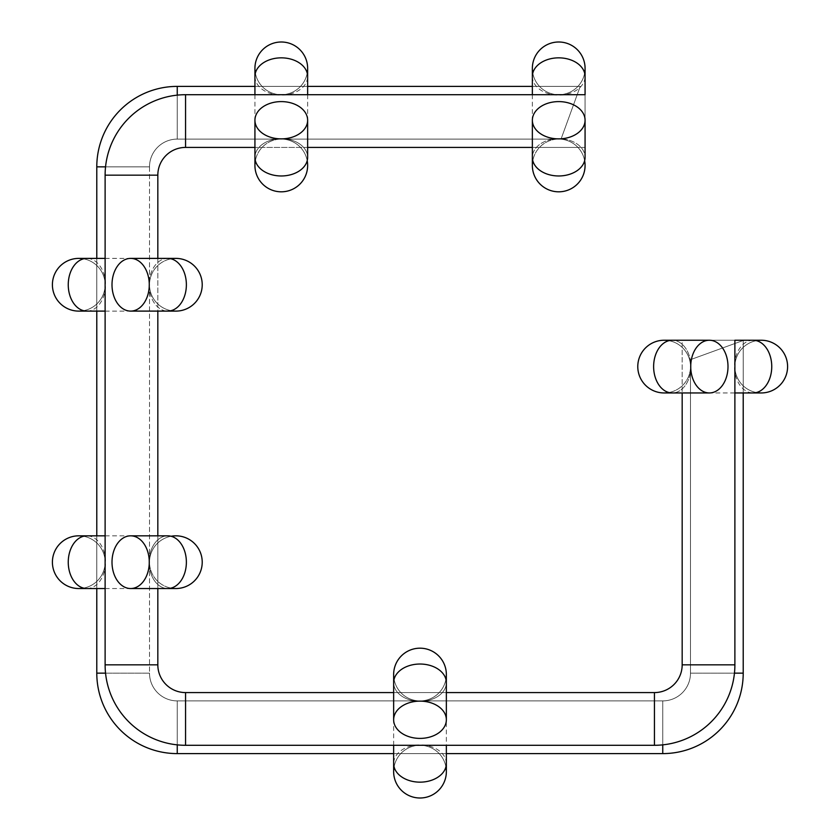 <?xml version="1.0" encoding="UTF-8"?>
<svg xmlns="http://www.w3.org/2000/svg" width="840" height="840" viewBox="0 0 840 840"><rect width="100%" height="100%" fill="white"/><g stroke="black" fill="none" stroke-linecap="round" stroke-linejoin="round"><path stroke-width="0.63" stroke-dasharray="4.2 3.15" d="M177.251 86.394L177.251 139.104A27.741 27.741 0 0 0 149.51 166.845L96.789 166.845A80.451 80.451 0 0 1 177.251 86.394A80.451 80.451 0 0 0 96.789 166.845A80.451 80.451 0 0 1 177.251 86.394A80.451 80.451 0 0 0 96.789 166.845A80.451 80.451 0 0 1 177.251 86.394A80.451 80.451 0 0 0 96.789 166.845A80.451 80.451 0 0 1 177.251 86.394A80.451 80.451 0 0 0 96.789 166.845A80.451 80.451 0 0 1 177.251 86.394A80.451 80.451 0 0 0 96.789 166.845A80.451 80.451 0 0 1 177.251 86.394A80.451 80.451 0 0 0 96.789 166.845A80.451 80.451 0 0 1 177.251 86.394A80.451 80.451 0 0 0 96.789 166.845A80.451 80.451 0 0 1 177.251 86.394A80.451 80.451 0 0 0 96.789 166.845A80.451 80.451 0 0 1 177.251 86.394A80.451 80.451 0 0 0 96.789 166.845A80.451 80.451 0 0 1 177.251 86.394A80.451 80.451 0 0 0 96.789 166.845A80.451 80.451 0 0 1 177.251 86.394A80.451 80.451 0 0 0 96.789 166.845A80.451 80.451 0 0 1 177.251 86.394A80.451 80.451 0 0 0 96.789 166.845A80.451 80.451 0 0 1 177.251 86.394A80.451 80.451 0 0 0 96.789 166.845A80.451 80.451 0 0 1 177.251 86.394A80.451 80.451 0 0 0 96.789 166.845A80.451 80.451 0 0 1 177.251 86.394L177.251 139.104L177.251 86.394L177.251 139.104L177.251 86.394L177.251 139.104L177.251 86.394L177.251 139.104L177.251 86.394L177.251 139.104L177.251 86.394L177.251 139.104L177.251 86.394L177.251 139.104L177.251 86.394L177.251 139.104L177.251 86.394L177.251 139.104L177.251 86.394L177.251 139.104L177.251 86.394L177.251 139.104L177.251 86.394L177.251 139.104L177.251 86.394L177.251 139.104L177.251 86.394L177.251 139.104L177.251 86.394L177.251 139.104L177.251 86.394L177.251 139.104L177.251 86.394L177.251 139.104L177.251 86.394L177.251 139.104L177.251 86.394L177.251 139.104L177.251 86.394L177.251 139.104L177.251 86.394L177.251 139.104L177.251 86.394L177.251 139.104L177.251 86.394L177.251 139.104L177.251 86.394L177.251 139.104L177.251 86.394L177.251 139.104L177.251 86.394L177.251 139.104L177.251 86.394L177.251 139.104L177.251 86.394L177.251 139.104L177.251 86.394L177.251 139.104L561.036 139.104L177.251 139.104L561.036 139.104L177.251 139.104L561.036 139.104L177.251 139.104L561.036 139.104L177.251 139.104L561.036 139.104L177.251 139.104L561.036 139.104L177.251 139.104L561.036 139.104L177.251 139.104L561.036 139.104L177.251 139.104L561.036 139.104L177.251 139.104L561.036 139.104L177.251 139.104L561.036 139.104L177.251 139.104L561.036 139.104L177.251 139.104L561.036 139.104L177.251 139.104L561.036 139.104L177.251 139.104L561.036 139.104L177.251 139.104L177.251 86.394L580.22 86.394L177.251 86.394L580.22 86.394L177.251 86.394L580.22 86.394L177.251 86.394L580.22 86.394L177.251 86.394L580.22 86.394L177.251 86.394L580.22 86.394L177.251 86.394L580.22 86.394L177.251 86.394L580.22 86.394L177.251 86.394L580.22 86.394L177.251 86.394L580.22 86.394L177.251 86.394L580.22 86.394L177.251 86.394L580.22 86.394L177.251 86.394L580.22 86.394L177.251 86.394L580.22 86.394L177.251 86.394L580.22 86.394L561.036 139.104L580.22 86.394L561.036 139.104L580.22 86.394L561.036 139.104L580.22 86.394L561.036 139.104L580.22 86.394L561.036 139.104L580.22 86.394L561.036 139.104L580.22 86.394L561.036 139.104L580.22 86.394L561.036 139.104L580.22 86.394L561.036 139.104L580.22 86.394L561.036 139.104L580.22 86.394L561.036 139.104L580.22 86.394L561.036 139.104L580.22 86.394L561.036 139.104L580.22 86.394L561.036 139.104L580.22 86.394L561.036 139.104L580.22 86.394L561.036 139.104L580.22 86.394L561.036 139.104L580.22 86.394L561.036 139.104L580.22 86.394L561.036 139.104L580.22 86.394L561.036 139.104L580.22 86.394L561.036 139.104L580.22 86.394L561.036 139.104L580.22 86.394L561.036 139.104L580.22 86.394L561.036 139.104L580.22 86.394L561.036 139.104L580.22 86.394L561.036 139.104L580.22 86.394L561.036 139.104L580.22 86.394L561.036 139.104L580.22 86.394L561.036 139.104L580.22 86.394L561.036 139.104L580.22 86.394L532.361 86.394M307.639 86.394L254.929 86.394M96.789 258.394L96.789 311.105M96.789 535.826L96.789 588.536M177.251 95.141L177.251 139.104A27.741 27.741 0 0 0 149.51 166.845A27.741 27.741 0 0 1 177.251 139.104A27.741 27.741 0 0 0 149.51 166.845A27.741 27.741 0 0 1 177.251 139.104A27.741 27.741 0 0 0 149.51 166.845A27.741 27.741 0 0 1 177.251 139.104A27.741 27.741 0 0 0 149.51 166.845A27.741 27.741 0 0 1 177.251 139.104A27.741 27.741 0 0 0 149.51 166.845A27.741 27.741 0 0 1 177.251 139.104A27.741 27.741 0 0 0 149.51 166.845A27.741 27.741 0 0 1 177.251 139.104A27.741 27.741 0 0 0 149.51 166.845A27.741 27.741 0 0 1 177.251 139.104A27.741 27.741 0 0 0 149.51 166.845A27.741 27.741 0 0 1 177.251 139.104A27.741 27.741 0 0 0 149.51 166.845A27.741 27.741 0 0 1 177.251 139.104A27.741 27.741 0 0 0 149.51 166.845A27.741 27.741 0 0 1 177.251 139.104A27.741 27.741 0 0 0 149.51 166.845A27.741 27.741 0 0 1 177.251 139.104A27.741 27.741 0 0 0 149.51 166.845A27.741 27.741 0 0 1 177.251 139.104A27.741 27.741 0 0 0 149.51 166.845A27.741 27.741 0 0 1 177.251 139.104A27.741 27.741 0 0 0 149.51 166.845A27.741 27.741 0 0 1 177.251 139.104A27.741 27.741 0 0 0 149.51 166.845L149.51 673.155A27.741 27.741 0 0 0 177.251 700.896L662.75 700.896A27.741 27.741 0 0 0 690.49 673.155L690.49 359.656L743.211 340.473L690.49 359.656L743.211 340.473L690.49 359.656L743.211 340.473L690.49 359.656L743.211 340.473L690.49 359.656L743.211 340.473L690.49 359.656L743.211 340.473L690.49 359.656L743.211 340.473L690.49 359.656L743.211 340.473L690.49 359.656L743.211 340.473L690.49 359.656L743.211 340.473L690.49 359.656L743.211 340.473L690.49 359.656L743.211 340.473L690.49 359.656L743.211 340.473L690.49 359.656L743.211 340.473L690.49 359.656L743.211 340.473L690.49 359.656L743.211 340.473L690.49 359.656L743.211 340.473L690.49 359.656L743.211 340.473L690.49 359.656L743.211 340.473L690.49 359.656L743.211 340.473L690.49 359.656L743.211 340.473L690.49 359.656L743.211 340.473L690.49 359.656L743.211 340.473L690.49 359.656L743.211 340.473L690.49 359.656L743.211 340.473L690.49 359.656L743.211 340.473L690.49 359.656L743.211 340.473L690.49 359.656L743.211 340.473L690.49 359.656L743.211 340.473L690.49 359.656L743.211 340.473L690.49 359.656L690.49 673.155L690.49 359.656L690.49 673.155L690.49 359.656L690.49 673.155L690.49 359.656L690.49 673.155L690.49 359.656L690.49 673.155L690.49 359.656L690.49 673.155L690.49 359.656L690.49 673.155L690.49 359.656L690.49 673.155L690.49 359.656L690.49 673.155L690.49 359.656L690.49 673.155L690.49 359.656L690.49 673.155L690.49 359.656L690.49 673.155L690.49 359.656L690.49 673.155L690.49 359.656L690.49 673.155L690.49 359.656L690.49 673.155L734.454 673.155M393.645 753.606L446.355 753.606M743.211 392.952L743.211 673.155L743.211 340.473L743.211 673.155L743.211 340.473L743.211 673.155L743.211 340.473L743.211 673.155L743.211 340.473L743.211 673.155L743.211 340.473L743.211 673.155L743.211 340.473L743.211 673.155L743.211 340.473L743.211 673.155L743.211 340.473L743.211 673.155L743.211 340.473L743.211 673.155L743.211 340.473L743.211 673.155L743.211 340.473L743.211 673.155L743.211 340.473L743.211 673.155L743.211 340.473L743.211 673.155L743.211 340.473L743.211 673.155L690.49 673.155A27.741 27.741 0 0 1 662.75 700.896A27.741 27.741 0 0 0 690.49 673.155A27.741 27.741 0 0 1 662.75 700.896A27.741 27.741 0 0 0 690.49 673.155A27.741 27.741 0 0 1 662.75 700.896A27.741 27.741 0 0 0 690.49 673.155A27.741 27.741 0 0 1 662.75 700.896A27.741 27.741 0 0 0 690.49 673.155A27.741 27.741 0 0 1 662.75 700.896A27.741 27.741 0 0 0 690.49 673.155A27.741 27.741 0 0 1 662.75 700.896A27.741 27.741 0 0 0 690.49 673.155A27.741 27.741 0 0 1 662.75 700.896A27.741 27.741 0 0 0 690.49 673.155A27.741 27.741 0 0 1 662.75 700.896A27.741 27.741 0 0 0 690.49 673.155A27.741 27.741 0 0 1 662.75 700.896A27.741 27.741 0 0 0 690.49 673.155A27.741 27.741 0 0 1 662.75 700.896A27.741 27.741 0 0 0 690.49 673.155A27.741 27.741 0 0 1 662.75 700.896A27.741 27.741 0 0 0 690.49 673.155A27.741 27.741 0 0 1 662.75 700.896A27.741 27.741 0 0 0 690.49 673.155A27.741 27.741 0 0 1 662.75 700.896A27.741 27.741 0 0 0 690.49 673.155A27.741 27.741 0 0 1 662.75 700.896A27.741 27.741 0 0 0 690.49 673.155A27.741 27.741 0 0 1 662.75 700.896L662.75 744.86M96.789 166.845L149.51 166.845L96.789 166.845L96.789 673.155L96.789 166.845L96.789 673.155L96.789 166.845L96.789 673.155L96.789 166.845L96.789 673.155L96.789 166.845L96.789 673.155L96.789 166.845L96.789 673.155L96.789 166.845L96.789 673.155L96.789 166.845L96.789 673.155L96.789 166.845L96.789 673.155L96.789 166.845L96.789 673.155L96.789 166.845L96.789 673.155L96.789 166.845L96.789 673.155L96.789 166.845L96.789 673.155L96.789 166.845L96.789 673.155L96.789 166.845L149.51 166.845L96.789 166.845L149.51 166.845L96.789 166.845L149.51 166.845L96.789 166.845L149.51 166.845L96.789 166.845L149.51 166.845L96.789 166.845L149.51 166.845L96.789 166.845L149.51 166.845L96.789 166.845L149.51 166.845L96.789 166.845L149.51 166.845L96.789 166.845L149.51 166.845L96.789 166.845L149.51 166.845L96.789 166.845L149.51 166.845L96.789 166.845L149.51 166.845L96.789 166.845L149.51 166.845L96.789 166.845L149.51 166.845L96.789 166.845L149.51 166.845L96.789 166.845L149.51 166.845L96.789 166.845L149.51 166.845L96.789 166.845L149.51 166.845L96.789 166.845L149.51 166.845L96.789 166.845L149.51 166.845L96.789 166.845L149.51 166.845L96.789 166.845L149.51 166.845L96.789 166.845L149.51 166.845L96.789 166.845L149.51 166.845L96.789 166.845L149.51 166.845L96.789 166.845L149.51 166.845L96.789 166.845L149.51 166.845L96.789 166.845L96.789 673.155A80.451 80.451 0 0 0 177.251 753.606L662.75 753.606A80.451 80.451 0 0 0 743.211 673.155A80.451 80.451 0 0 1 662.75 753.606A80.451 80.451 0 0 0 743.211 673.155A80.451 80.451 0 0 1 662.75 753.606A80.451 80.451 0 0 0 743.211 673.155A80.451 80.451 0 0 1 662.75 753.606A80.451 80.451 0 0 0 743.211 673.155A80.451 80.451 0 0 1 662.75 753.606A80.451 80.451 0 0 0 743.211 673.155A80.451 80.451 0 0 1 662.75 753.606A80.451 80.451 0 0 0 743.211 673.155A80.451 80.451 0 0 1 662.75 753.606A80.451 80.451 0 0 0 743.211 673.155A80.451 80.451 0 0 1 662.75 753.606A80.451 80.451 0 0 0 743.211 673.155A80.451 80.451 0 0 1 662.75 753.606A80.451 80.451 0 0 0 743.211 673.155A80.451 80.451 0 0 1 662.75 753.606A80.451 80.451 0 0 0 743.211 673.155A80.451 80.451 0 0 1 662.75 753.606A80.451 80.451 0 0 0 743.211 673.155A80.451 80.451 0 0 1 662.75 753.606A80.451 80.451 0 0 0 743.211 673.155A80.451 80.451 0 0 1 662.75 753.606A80.451 80.451 0 0 0 743.211 673.155A80.451 80.451 0 0 1 662.75 753.606A80.451 80.451 0 0 0 743.211 673.155A80.451 80.451 0 0 1 662.75 753.606A80.451 80.451 0 0 0 743.211 673.155M105.546 166.845L149.51 166.845L149.51 673.155A27.741 27.741 0 0 0 177.251 700.896L662.75 700.896L662.75 753.606L662.75 700.896L662.75 753.606L662.75 700.896L662.75 753.606L662.75 700.896L662.75 753.606L662.75 700.896L662.75 753.606L662.75 700.896L662.75 753.606L662.75 700.896L662.75 753.606L662.75 700.896L662.75 753.606L662.75 700.896L662.75 753.606L662.75 700.896L662.75 753.606L662.75 700.896L662.75 753.606L662.75 700.896L662.75 753.606L662.75 700.896L662.75 753.606L662.75 700.896L662.75 753.606L662.75 700.896L662.75 753.606L662.75 700.896L662.75 753.606L662.75 700.896L662.75 753.606L662.75 700.896L662.75 753.606L662.75 700.896L662.75 753.606L662.75 700.896L662.75 753.606L662.75 700.896L662.75 753.606L662.75 700.896L662.75 753.606L662.75 700.896L662.75 753.606L662.75 700.896L662.75 753.606L662.75 700.896L662.75 753.606L662.75 700.896L662.75 753.606L662.75 700.896L662.75 753.606L662.75 700.896L662.75 753.606L662.75 700.896L662.75 753.606L662.75 700.896L177.251 700.896L662.75 700.896L177.251 700.896L662.75 700.896L177.251 700.896L662.75 700.896L177.251 700.896L662.75 700.896L177.251 700.896L662.75 700.896L177.251 700.896L662.75 700.896L177.251 700.896L662.75 700.896L177.251 700.896L662.75 700.896L177.251 700.896L662.75 700.896L177.251 700.896L662.75 700.896L177.251 700.896L662.75 700.896L177.251 700.896L662.75 700.896L177.251 700.896L662.75 700.896L177.251 700.896L662.75 700.896L662.75 753.606L177.251 753.606L662.75 753.606M96.789 673.155A80.451 80.451 0 0 0 177.251 753.606A80.451 80.451 0 0 1 96.789 673.155A80.451 80.451 0 0 0 177.251 753.606A80.451 80.451 0 0 1 96.789 673.155A80.451 80.451 0 0 0 177.251 753.606A80.451 80.451 0 0 1 96.789 673.155A80.451 80.451 0 0 0 177.251 753.606A80.451 80.451 0 0 1 96.789 673.155A80.451 80.451 0 0 0 177.251 753.606A80.451 80.451 0 0 1 96.789 673.155A80.451 80.451 0 0 0 177.251 753.606A80.451 80.451 0 0 1 96.789 673.155A80.451 80.451 0 0 0 177.251 753.606A80.451 80.451 0 0 1 96.789 673.155A80.451 80.451 0 0 0 177.251 753.606A80.451 80.451 0 0 1 96.789 673.155A80.451 80.451 0 0 0 177.251 753.606A80.451 80.451 0 0 1 96.789 673.155A80.451 80.451 0 0 0 177.251 753.606A80.451 80.451 0 0 1 96.789 673.155A80.451 80.451 0 0 0 177.251 753.606A80.451 80.451 0 0 1 96.789 673.155A80.451 80.451 0 0 0 177.251 753.606A80.451 80.451 0 0 1 96.789 673.155A80.451 80.451 0 0 0 177.251 753.606A80.451 80.451 0 0 1 96.789 673.155A80.451 80.451 0 0 0 177.251 753.606A80.451 80.451 0 0 1 96.789 673.155L149.51 673.155A27.741 27.741 0 0 0 177.251 700.896L177.251 744.86M105.546 673.155L149.51 673.155A27.741 27.741 0 0 0 177.251 700.896L177.251 753.606L177.251 700.896A27.741 27.741 0 0 1 149.51 673.155A27.741 27.741 0 0 0 177.251 700.896A27.741 27.741 0 0 1 149.51 673.155A27.741 27.741 0 0 0 177.251 700.896A27.741 27.741 0 0 1 149.51 673.155A27.741 27.741 0 0 0 177.251 700.896A27.741 27.741 0 0 1 149.51 673.155A27.741 27.741 0 0 0 177.251 700.896A27.741 27.741 0 0 1 149.51 673.155A27.741 27.741 0 0 0 177.251 700.896A27.741 27.741 0 0 1 149.51 673.155A27.741 27.741 0 0 0 177.251 700.896A27.741 27.741 0 0 1 149.51 673.155A27.741 27.741 0 0 0 177.251 700.896A27.741 27.741 0 0 1 149.51 673.155A27.741 27.741 0 0 0 177.251 700.896A27.741 27.741 0 0 1 149.51 673.155A27.741 27.741 0 0 0 177.251 700.896A27.741 27.741 0 0 1 149.51 673.155A27.741 27.741 0 0 0 177.251 700.896A27.741 27.741 0 0 1 149.51 673.155A27.741 27.741 0 0 0 177.251 700.896A27.741 27.741 0 0 1 149.51 673.155A27.741 27.741 0 0 0 177.251 700.896A27.741 27.741 0 0 1 149.51 673.155A27.741 27.741 0 0 0 177.251 700.896L177.251 753.606M420 798A26.355 26.355 0 0 0 446.355 771.645A26.355 26.355 0 0 0 420 745.29A26.355 26.355 0 0 0 393.645 771.645A26.355 26.355 0 0 0 420 798M420 745.29A26.355 26.355 0 0 0 394.076 766.889A26.355 26.355 0 0 1 445.925 766.889A26.355 26.355 0 0 0 420 745.29M394.076 679.308A26.355 26.355 0 0 0 420 700.896A26.355 26.355 0 0 1 394.076 679.308A26.355 26.355 0 0 0 446.355 674.541M420 700.896A26.355 26.355 0 0 0 445.925 679.308A26.355 26.355 0 0 1 420 700.896M787.595 366.597A26.355 26.355 0 0 0 761.24 340.242A26.355 26.355 0 0 0 734.885 366.597A26.355 26.355 0 0 0 761.24 392.952A26.355 26.355 0 0 0 787.595 366.597M734.885 366.597A26.355 26.355 0 0 0 756.483 392.522A26.355 26.355 0 0 1 756.483 340.673A26.355 26.355 0 0 0 734.885 366.597M664.135 392.952A26.355 26.355 0 0 0 690.49 366.597A26.355 26.355 0 0 0 664.135 340.242M690.49 366.597A26.355 26.355 0 0 0 668.903 340.673A26.355 26.355 0 0 1 668.903 392.522A26.355 26.355 0 0 0 690.49 366.597M52.405 562.18A26.355 26.355 0 0 0 78.761 588.536A26.355 26.355 0 0 0 105.115 562.18A26.355 26.355 0 0 0 78.761 535.826A26.355 26.355 0 0 0 52.405 562.18M105.115 562.18A26.355 26.355 0 0 0 83.517 536.256A26.355 26.355 0 0 1 83.517 588.105A26.355 26.355 0 0 0 105.115 562.18M171.097 536.256A26.355 26.355 0 0 0 149.51 562.18A26.355 26.355 0 0 1 171.097 536.256A26.355 26.355 0 0 0 171.097 588.105A26.355 26.355 0 0 1 149.51 562.18A26.355 26.355 0 0 0 171.097 588.105M52.405 284.75A26.355 26.355 0 0 0 78.761 311.105A26.355 26.355 0 0 0 105.115 284.75A26.355 26.355 0 0 0 78.761 258.394A26.355 26.355 0 0 0 52.405 284.75M105.115 284.75A26.355 26.355 0 0 0 83.517 258.825A26.355 26.355 0 0 1 83.517 310.674A26.355 26.355 0 0 0 105.115 284.75M175.865 258.394A26.355 26.355 0 0 0 149.51 284.75A26.355 26.355 0 0 0 175.865 311.105L167.738 311.105A26.355 18.637 90 0 0 186.375 284.75A26.355 18.637 90 0 0 167.738 258.394A26.355 18.637 90 0 0 149.1 284.75A26.355 18.637 90 0 0 167.738 311.105A26.355 18.637 -90 0 1 149.1 284.75A26.355 18.637 -90 0 1 167.738 258.394L175.865 258.394M149.51 284.75A26.355 26.355 0 0 0 171.097 310.674A26.355 26.355 0 0 1 171.097 258.825A26.355 26.355 0 0 0 149.51 284.75M281.284 42A26.355 26.355 0 0 0 254.929 68.355A26.355 26.355 0 0 0 281.284 94.71A26.355 26.355 0 0 0 307.639 68.355A26.355 26.355 0 0 0 281.284 42M281.284 94.71A26.355 26.355 0 0 0 307.209 73.111A26.355 26.355 0 0 1 255.36 73.111A26.355 26.355 0 0 0 281.284 94.71M307.209 160.692A26.355 26.355 0 0 0 281.284 139.104A26.355 26.355 0 0 1 307.209 160.692A26.355 26.355 0 0 0 255.36 160.692A26.355 26.355 0 0 1 281.284 139.104A26.355 26.355 0 0 0 255.36 160.692M558.716 42A26.355 26.355 0 0 0 532.361 68.355A26.355 26.355 0 0 0 558.716 94.71A26.355 26.355 0 0 0 585.071 68.355A26.355 26.355 0 0 0 558.716 42M558.716 94.71A26.355 26.355 0 0 0 584.64 73.111A26.355 26.355 0 0 1 532.791 73.111A26.355 26.355 0 0 0 558.716 94.71M584.64 160.692A26.355 26.355 0 0 0 558.716 139.104A26.355 26.355 0 0 1 584.64 160.692A26.355 26.355 0 0 0 532.791 160.692A26.355 26.355 0 0 1 558.716 139.104A26.355 26.355 0 0 0 532.791 160.692M585.071 147.42L585.071 94.71L585.071 147.42L532.361 147.42L585.071 147.42L585.071 94.71L585.071 147.42M307.639 147.42L254.929 147.42L307.639 147.42M157.826 258.394L157.826 311.105M157.826 535.826L157.826 588.536M393.645 692.58L446.355 692.58M532.361 94.71L532.361 157.332A26.355 18.637 0 0 1 558.716 138.695A26.355 18.637 0 0 1 585.071 157.332A26.355 18.637 180 0 0 558.716 138.695A26.355 18.637 180 0 0 532.361 157.332A26.355 18.637 180 0 0 558.716 175.97A26.355 18.637 180 0 0 585.071 157.332L585.071 94.71L185.566 94.71L185.566 147.42A27.741 27.741 0 0 0 157.826 175.172L157.826 664.828A27.741 27.741 0 0 0 185.566 692.58L654.433 692.58A27.741 27.741 0 0 0 682.175 664.828L682.175 340.242L734.885 340.242L682.175 340.242L734.885 340.242L682.175 340.242L682.175 392.952M185.566 94.71L185.566 147.42L185.566 94.71A80.451 80.451 0 0 0 105.115 175.172L105.115 664.828A80.451 80.451 0 0 0 185.566 745.29L654.433 745.29A80.451 80.451 0 0 0 734.885 664.828L734.885 340.242L672.263 340.242A26.355 18.637 -90 0 0 653.625 366.597A26.355 18.637 -90 0 0 672.263 392.952A26.355 18.637 -90 0 0 690.9 366.597A26.355 18.637 -90 0 0 672.263 340.242A26.355 18.637 90 0 1 690.9 366.597A26.355 18.637 90 0 1 672.263 392.952L734.885 392.952M446.355 763.518A26.355 18.637 0 0 0 420 744.88A26.355 18.637 0 0 0 393.645 763.518M393.645 745.29L393.645 682.668A26.355 18.637 180 0 0 420 701.306A26.355 18.637 0 0 0 446.355 682.668A26.355 18.637 0 0 0 420 664.03A26.355 18.637 0 0 0 393.645 682.668A26.355 18.637 0 0 0 420 701.306A26.355 18.637 180 0 0 446.355 682.668L446.355 745.29M753.113 340.242A26.355 18.637 -90 0 0 734.475 366.597A26.355 18.637 -90 0 0 753.113 392.952M86.888 588.536A26.355 18.637 90 0 0 105.525 562.18A26.355 18.637 90 0 0 86.888 535.826M105.115 535.826L167.738 535.826A26.355 18.637 -90 0 0 149.1 562.18A26.355 18.637 90 0 0 167.738 588.536A26.355 18.637 90 0 0 186.375 562.18A26.355 18.637 90 0 0 167.738 535.826A26.355 18.637 90 0 0 149.1 562.18A26.355 18.637 -90 0 0 167.738 588.536L175.865 588.536M86.888 311.105A26.355 18.637 90 0 0 105.525 284.75A26.355 18.637 90 0 0 86.888 258.394M254.929 76.482A26.355 18.637 180 0 0 281.284 95.12A26.355 18.637 180 0 0 307.639 76.482M307.639 94.71L307.639 157.332A26.355 18.637 0 0 0 281.284 138.695A26.355 18.637 180 0 0 254.929 157.332A26.355 18.637 180 0 0 281.284 175.97A26.355 18.637 180 0 0 307.639 157.332A26.355 18.637 180 0 0 281.284 138.695A26.355 18.637 0 0 0 254.929 157.332L254.929 165.459M532.361 76.482A26.355 18.637 180 0 0 558.716 95.12A26.355 18.637 180 0 0 585.071 76.482M105.115 175.172L157.826 175.172M105.115 664.828L157.826 664.828M185.566 745.29L185.566 692.58M654.433 745.29L654.433 692.58M734.885 664.828L682.175 664.828M393.645 682.668L393.645 674.541M105.115 588.536L167.738 588.536M105.115 311.105L167.738 311.105M105.115 258.394L167.738 258.394M254.929 94.71L254.929 157.332M532.361 157.332L532.361 165.459"/><path stroke-width="1.26" d="M532.361 86.394L307.639 86.394M254.929 86.394L177.251 86.394A80.451 80.451 0 0 0 96.789 166.845L96.789 258.394M96.789 311.105L96.789 535.826M96.789 588.536L96.789 673.155A80.451 80.451 0 0 0 177.251 753.606L393.645 753.606M446.355 753.606L662.75 753.606A80.451 80.451 0 0 0 743.211 673.155L743.211 392.952M394.076 766.889A26.355 26.355 0 0 0 420 798A26.355 26.355 0 0 0 445.925 766.889A26.355 26.355 0 0 1 420 798A26.355 26.355 0 0 1 394.076 766.889M446.355 719.764A26.355 18.637 180 0 0 420 701.127A26.355 18.637 180 0 0 393.645 719.764A26.355 18.637 180 0 0 420 738.402A26.355 18.637 180 0 0 446.355 719.764L446.355 674.541A26.355 26.355 0 0 0 420 648.186A26.355 26.355 0 0 0 393.645 674.541L393.645 682.668A26.355 18.637 180 0 1 420 664.03A26.355 18.637 180 0 1 446.355 682.668L446.355 674.541A26.355 26.355 0 0 1 445.925 679.308A26.355 26.355 0 0 0 420 648.186A26.355 26.355 0 0 0 394.076 679.308A26.355 26.355 0 0 1 393.645 674.541A26.355 26.355 0 0 0 394.076 679.308M756.483 392.522A26.355 26.355 0 0 0 787.595 366.597A26.355 26.355 0 0 0 756.483 340.673A26.355 26.355 0 0 1 787.595 366.597A26.355 26.355 0 0 1 756.483 392.522M709.359 392.952A26.355 18.637 90 0 0 727.997 366.597A26.355 18.637 90 0 0 709.359 340.242A26.355 18.637 90 0 0 690.722 366.597A26.355 18.637 90 0 0 709.359 392.952L672.263 392.952A26.355 18.637 90 0 1 653.625 366.597A26.355 18.637 90 0 1 672.263 340.242L664.135 340.242A26.355 26.355 0 0 1 668.903 340.673A26.355 26.355 0 0 0 637.78 366.597A26.355 26.355 0 0 0 668.903 392.522A26.355 26.355 0 0 1 637.78 366.597A26.355 26.355 0 0 0 664.135 392.952L672.263 392.952L664.135 392.952M664.135 340.242A26.355 26.355 0 0 0 637.78 366.597A26.355 26.355 0 0 1 664.135 340.242L709.359 340.242M83.517 536.256A26.355 26.355 0 0 0 52.405 562.18A26.355 26.355 0 0 0 83.517 588.105A26.355 26.355 0 0 1 52.405 562.18A26.355 26.355 0 0 1 83.517 536.256M171.097 588.105A26.355 26.355 0 0 0 175.865 588.536A26.355 26.355 0 0 1 171.097 588.105A26.355 26.355 0 0 0 202.22 562.18A26.355 26.355 0 0 0 171.097 536.256A26.355 26.355 0 0 1 175.865 535.826A26.355 26.355 0 0 0 171.097 536.256M175.865 588.536A26.355 26.355 0 0 0 202.22 562.18A26.355 26.355 0 0 0 175.865 535.826A26.355 26.355 0 0 1 202.22 562.18A26.355 26.355 0 0 1 175.865 588.536L167.738 588.536A26.355 18.637 -90 0 0 186.375 562.18A26.355 18.637 -90 0 0 167.738 535.826L130.641 535.826A26.355 18.637 -90 0 0 112.004 562.18A26.355 18.637 -90 0 0 130.641 588.536A26.355 18.637 -90 0 0 149.278 562.18A26.355 18.637 -90 0 0 130.641 535.826M83.517 258.825A26.355 26.355 0 0 0 52.405 284.75A26.355 26.355 0 0 0 83.517 310.674A26.355 26.355 0 0 1 52.405 284.75A26.355 26.355 0 0 1 83.517 258.825M167.738 258.394A26.355 18.637 -90 0 1 186.375 284.75A26.355 18.637 -90 0 1 167.738 311.105L175.865 311.105A26.355 26.355 0 0 1 171.097 310.674A26.355 26.355 0 0 0 202.22 284.75A26.355 26.355 0 0 0 171.097 258.825A26.355 26.355 0 0 1 175.865 258.394L175.865 258.394A26.355 26.355 0 0 1 202.22 284.75A26.355 26.355 0 0 0 175.865 258.394L130.641 258.394A26.355 18.637 -90 0 0 112.004 284.75A26.355 18.637 -90 0 0 130.641 311.105A26.355 18.637 -90 0 0 149.278 284.75A26.355 18.637 -90 0 0 130.641 258.394M175.865 311.105A26.355 26.355 0 0 0 202.22 284.75A26.355 26.355 0 0 1 175.865 311.105M307.209 73.111A26.355 26.355 0 0 0 281.284 42A26.355 26.355 0 0 0 255.36 73.111A26.355 26.355 0 0 1 281.284 42A26.355 26.355 0 0 1 307.209 73.111M255.36 160.692A26.355 26.355 0 0 0 254.929 165.459A26.355 26.355 0 0 1 255.36 160.692A26.355 26.355 0 0 0 281.284 191.814A26.355 26.355 0 0 0 307.209 160.692A26.355 26.355 0 0 1 307.639 165.459A26.355 26.355 0 0 0 307.209 160.692M254.929 165.459A26.355 26.355 0 0 0 281.284 191.814A26.355 26.355 0 0 0 307.639 165.459A26.355 26.355 0 0 1 281.284 191.814A26.355 26.355 0 0 1 254.929 165.459L254.929 157.332A26.355 18.637 0 0 0 281.284 175.97A26.355 18.637 0 0 0 307.639 157.332L307.639 120.236A26.355 18.637 0 0 0 281.284 101.598A26.355 18.637 0 0 0 254.929 120.236A26.355 18.637 0 0 0 281.284 138.873A26.355 18.637 0 0 0 307.639 120.236M584.64 73.111A26.355 26.355 0 0 0 558.716 42A26.355 26.355 0 0 0 532.791 73.111A26.355 26.355 0 0 1 558.716 42A26.355 26.355 0 0 1 584.64 73.111M532.791 160.692A26.355 26.355 0 0 0 532.361 165.459A26.355 26.355 0 0 1 532.791 160.692A26.355 26.355 0 0 0 558.716 191.814A26.355 26.355 0 0 0 584.64 160.692A26.355 26.355 0 0 1 585.071 165.459A26.355 26.355 0 0 0 584.64 160.692M532.361 165.459A26.355 26.355 0 0 0 558.716 191.814A26.355 26.355 0 0 0 585.071 165.459A26.355 26.355 0 0 1 558.716 191.814A26.355 26.355 0 0 1 532.361 165.459L532.361 157.332A26.355 18.637 0 0 0 558.716 175.97A26.355 18.637 0 0 0 585.071 157.332L585.071 120.236A26.355 18.637 0 0 0 558.716 101.598A26.355 18.637 0 0 0 532.361 120.236A26.355 18.637 0 0 0 558.716 138.873A26.355 18.637 0 0 0 585.071 120.236M532.361 68.355L532.361 76.482A26.355 18.637 180 0 1 558.716 57.845A26.355 18.637 180 0 1 585.071 76.482L585.071 94.71L185.566 94.71A80.451 80.451 0 0 0 105.115 175.172L105.115 664.828A80.451 80.451 0 0 0 185.566 745.29L654.433 745.29A80.451 80.451 0 0 0 734.885 664.828L734.885 340.242L761.24 340.242M532.361 147.42L307.639 147.42L532.361 147.42M185.566 94.71L185.566 147.42L254.929 147.42L185.566 147.42A27.741 27.741 0 0 0 157.826 175.172L157.826 258.394M157.826 311.105L157.826 535.826M157.826 588.536L157.826 664.828A27.741 27.741 0 0 0 185.566 692.58L393.645 692.58M446.355 692.58L654.433 692.58A27.741 27.741 0 0 0 682.175 664.828L682.175 392.952M177.251 95.141L177.251 86.394M105.546 166.845L96.789 166.845M105.546 673.155L96.789 673.155M177.251 744.86L177.251 753.606M662.75 744.86L662.75 753.606M734.454 673.155L743.211 673.155M393.645 771.645L393.645 763.518A26.355 18.637 0 0 0 420 782.155A26.355 18.637 0 0 0 446.355 763.518L446.355 771.645M446.355 674.541A26.355 26.355 0 0 0 420 648.186A26.355 26.355 0 0 0 393.645 674.541L393.645 674.541M761.24 392.952L753.113 392.952A26.355 18.637 -90 0 0 771.75 366.597A26.355 18.637 -90 0 0 753.113 340.242M78.761 535.826L86.888 535.826A26.355 18.637 90 0 0 68.25 562.18A26.355 18.637 90 0 0 86.888 588.536L78.761 588.536M78.761 258.394L86.888 258.394A26.355 18.637 90 0 0 68.25 284.75A26.355 18.637 90 0 0 86.888 311.105L78.761 311.105M307.639 68.355L307.639 76.482A26.355 18.637 180 0 0 281.284 57.845A26.355 18.637 180 0 0 254.929 76.482L254.929 68.355M157.826 175.172L105.115 175.172M157.826 664.828L105.115 664.828M185.566 692.58L185.566 745.29M654.433 692.58L654.433 745.29M682.175 664.828L734.885 664.828M446.355 763.518L446.355 745.29M393.645 763.518L393.645 745.29M393.645 682.668L393.645 719.764M753.113 392.952L734.885 392.952M86.888 588.536L105.115 588.536M86.888 535.826L105.115 535.826M167.738 588.536L130.641 588.536M86.888 311.105L105.115 311.105M86.888 258.394L105.115 258.394M167.738 311.105L130.641 311.105M254.929 76.482L254.929 94.71M307.639 76.482L307.639 94.71M254.929 157.332L254.929 120.236M585.071 76.482L585.071 68.355M532.361 76.482L532.361 94.71M532.361 157.332L532.361 120.236"/></g></svg>
